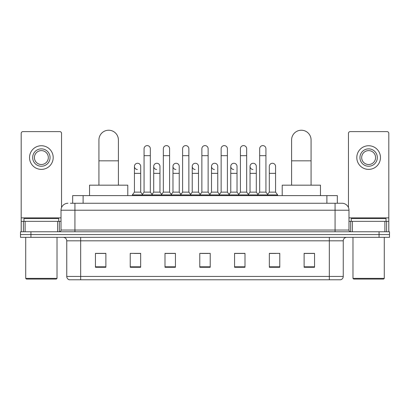 <?xml version="1.0" encoding="UTF-8"?>
<svg xmlns="http://www.w3.org/2000/svg" width="410" height="410" viewBox="0 0 410 410"><rect width="100%" height="100%" fill="white"/><g stroke="black" fill="none" stroke-linecap="round" stroke-linejoin="round"><path stroke-width="0.61" d="M72.672 203.263L72.672 195.611L337.327 195.611L337.327 203.263M70.566 203.263L342.027 203.263A6.955 6.955 0 0 1 348.982 210.217L348.982 230.041C349.074 231.086 349.658 231.665 350.724 231.778M70.407 203.263L74.927 203.263L74.927 210.217L61.018 210.217L61.018 230.041A1.737 1.737 0 0 1 59.276 231.778M67.973 203.263A6.955 6.955 0 0 0 61.018 210.217M30.934 231.778L20.5 231.778L20.5 234.561L30.934 234.561L20.5 234.561L20.5 237.344L30.934 237.344L30.934 234.561L379.065 234.561L30.934 234.561L30.934 231.778L379.065 231.778L379.065 234.561L389.5 234.561L379.065 234.561L379.065 237.344L30.934 237.344M379.065 237.344L389.5 237.344L389.5 231.778L379.065 231.778M348.982 210.217L335.072 210.217L335.072 203.263L342.027 203.263M343.247 276.437C343.149 278.103 342.314 279.215 340.741 279.774L329.332 279.774L329.332 276.437L343.247 276.437L343.247 240.824A3.48 3.48 0 0 1 346.722 237.344M329.332 279.774L69.259 279.774A3.48 3.48 0 0 1 66.753 276.437L66.753 240.824C66.548 238.707 65.39 237.549 63.278 237.344M314.552 267.289L314.552 253.375L304.117 253.375L304.117 267.289L314.552 267.289M279.774 267.289L279.774 253.375L269.339 253.375L269.339 267.289L279.774 267.289M244.995 267.289L244.995 253.375L234.561 253.375L234.561 267.289L244.995 267.289M105.882 267.289L105.882 253.375L95.448 253.375L95.448 267.289L105.882 267.289M140.661 267.289L140.661 253.375L130.226 253.375L130.226 267.289L140.661 267.289M175.439 267.289L175.439 253.375L165.004 253.375L165.004 267.289L175.439 267.289M210.217 267.289L210.217 253.375L199.783 253.375L199.783 267.289L210.217 267.289M269.339 253.447L275.915 253.447M304.117 253.447L313.855 253.447M172.62 253.447L169.945 253.447M134.085 253.447L140.661 253.447M96.145 253.447L105.882 253.447M240.055 253.447L237.38 253.447M201.52 253.447L208.48 253.447M175.439 253.447L165.004 253.447M244.995 253.447L234.561 253.447M57.625 231.778L57.625 221.344L25.107 221.344L25.107 231.778M61.541 207.573L61.541 133.358A1.737 1.737 0 0 0 59.798 131.615L22.934 131.615A1.737 1.737 0 0 0 21.197 133.358L21.197 221.344L25.107 221.344M57.625 221.344L61.018 221.344M21.197 231.778L21.197 221.344M41.369 148.866A8.697 8.697 0 0 0 32.672 157.563A8.697 8.697 0 0 0 41.369 166.255A8.697 8.697 0 0 0 50.061 157.563A8.697 8.697 0 0 0 41.369 148.866M41.369 150.608A6.955 6.955 0 0 0 34.409 157.563A6.955 6.955 0 0 0 41.369 164.518A6.955 6.955 0 0 0 48.324 157.563A6.955 6.955 0 0 0 41.369 150.608M41.369 169.386A11.823 11.823 0 0 0 53.192 157.563A11.823 11.823 0 0 0 41.369 145.74A11.823 11.823 0 0 0 29.54 157.563A11.823 11.823 0 0 0 41.369 169.386M56.324 279.077L26.414 279.077L25.717 278.385L57.016 278.385L56.324 279.077M25.717 237.344L25.717 278.385M57.016 237.344L57.016 278.385M58.758 221.344L58.758 218.566L23.98 218.566L23.98 221.344M98.928 185.176L98.928 139.964A9.737 9.737 0 0 1 108.665 130.226A9.737 9.737 0 0 1 118.403 139.964A9.737 9.737 0 0 0 108.665 130.226M118.403 185.176L118.403 139.964M127.792 195.611L127.792 185.176L89.534 185.176L89.534 195.611M291.597 185.176L291.597 139.964A9.737 9.737 0 0 1 301.335 130.226A9.737 9.737 0 0 1 311.072 139.964A9.737 9.737 0 0 0 301.335 130.226M311.072 185.176L311.072 139.964M320.466 195.611L320.466 185.176L282.208 185.176L282.208 195.611M144.069 155.682L150.326 155.682L150.326 192.131L144.069 192.131L144.069 148.727A3.131 3.131 0 0 1 147.395 145.606A3.131 3.131 0 0 1 150.326 148.727A3.131 3.131 0 0 0 147.395 145.606M144.069 192.131L141.983 194.914L141.983 195.611M150.326 192.131L152.412 194.914L132.348 194.914L132.348 195.611M163.334 192.131L163.334 155.682L169.596 155.682L169.596 192.131L163.334 192.131L161.248 194.914L152.412 194.914L152.412 195.611M163.334 155.682L163.334 148.727A3.131 3.131 0 0 1 166.66 145.606A3.131 3.131 0 0 1 169.596 148.727A3.131 3.131 0 0 0 166.66 145.606M169.596 192.131L171.682 194.914L161.248 194.914L161.248 195.611M182.604 192.131L182.604 155.682L188.861 155.682L188.861 192.131L182.604 192.131L180.518 194.914L171.682 194.914L171.682 195.611M182.604 155.682L182.604 148.727A3.131 3.131 0 0 1 185.93 145.606A3.131 3.131 0 0 1 188.861 148.727A3.131 3.131 0 0 0 185.93 145.606M188.861 192.131L190.947 194.914L180.518 194.914L180.518 195.611M201.869 192.131L201.869 155.682L208.131 155.682L208.131 192.131L201.869 192.131L199.783 194.914L190.947 194.914L190.947 195.611M201.869 155.682L201.869 148.727A3.131 3.131 0 0 1 205.195 145.606A3.131 3.131 0 0 1 208.131 148.727A3.131 3.131 0 0 0 205.195 145.606M208.131 192.131L210.217 194.914L199.783 194.914L199.783 195.611M221.139 192.131L221.139 155.682L227.396 155.682L227.396 192.131L221.139 192.131L219.053 194.914L210.217 194.914L210.217 195.611M221.139 155.682L221.139 148.727A3.131 3.131 0 0 1 224.465 145.606A3.131 3.131 0 0 1 227.396 148.727A3.131 3.131 0 0 0 224.465 145.606M227.396 192.131L229.482 194.914L219.053 194.914L219.053 195.611M240.403 192.131L240.403 155.682L246.666 155.682L246.666 192.131L240.403 192.131L238.318 194.914L229.482 194.914L229.482 195.611M240.403 155.682L240.403 148.727A3.131 3.131 0 0 1 243.73 145.606A3.131 3.131 0 0 1 246.666 148.727A3.131 3.131 0 0 0 243.73 145.606M246.666 192.131L248.752 194.914L238.318 194.914L238.318 195.611M259.673 192.131L259.673 155.682L265.931 155.682L265.931 192.131L259.673 192.131L257.588 194.914L248.752 194.914L248.752 195.611M259.673 155.682L259.673 148.727A3.131 3.131 0 0 1 263 145.606A3.131 3.131 0 0 1 265.931 148.727A3.131 3.131 0 0 0 263 145.606M265.931 192.131L268.017 194.914L257.588 194.914L257.588 195.611M275.566 192.131L275.566 173.353L269.303 173.353L269.303 192.131L275.566 192.131L277.652 194.914L268.017 194.914L268.017 195.611M137.365 169.52A3.131 3.131 0 0 1 134.434 166.393A3.131 3.131 0 0 1 137.76 163.272A3.131 3.131 0 0 1 140.697 166.393L140.697 173.353L134.434 173.353L134.434 166.393M140.697 173.353L140.697 192.131L134.434 192.131L134.434 173.353M134.434 192.131L132.348 194.914M140.697 192.131L142.383 194.381M156.635 169.52A3.131 3.131 0 0 1 153.704 166.393A3.131 3.131 0 0 1 157.03 163.272A3.131 3.131 0 0 1 159.962 166.393L159.962 173.353L153.704 173.353L153.704 166.393M159.962 173.353L159.962 192.131L153.704 192.131L153.704 173.353M153.704 192.131L152.013 194.381M159.962 192.131L161.648 194.381M175.9 169.52A3.131 3.131 0 0 1 172.969 166.393A3.131 3.131 0 0 1 176.295 163.272A3.131 3.131 0 0 1 179.232 166.393L179.232 173.353L172.969 173.353L172.969 166.393M179.232 173.353L179.232 192.131L172.969 192.131L172.969 173.353M172.969 192.131L171.283 194.381M179.232 192.131L180.918 194.381M195.17 169.52A3.131 3.131 0 0 1 192.239 166.393A3.131 3.131 0 0 1 195.565 163.272A3.131 3.131 0 0 1 198.496 166.393L198.496 173.353L192.239 173.353L192.239 166.393M198.496 173.353L198.496 192.131L192.239 192.131L192.239 173.353M192.239 192.131L190.547 194.381M198.496 192.131L200.183 194.381M214.435 169.52A3.131 3.131 0 0 1 211.504 166.393A3.131 3.131 0 0 1 214.83 163.272A3.131 3.131 0 0 1 217.761 166.393L217.761 173.353L211.504 173.353L211.504 166.393M217.761 173.353L217.761 192.131L211.504 192.131L211.504 173.353M211.504 192.131L209.817 194.381M217.761 192.131L219.452 194.381M233.705 169.52A3.131 3.131 0 0 1 230.768 166.393A3.131 3.131 0 0 1 234.1 163.272A3.131 3.131 0 0 1 237.031 166.393L237.031 173.353L230.768 173.353L230.768 166.393M237.031 173.353L237.031 192.131L230.768 192.131L230.768 173.353M230.768 192.131L229.082 194.381M237.031 192.131L238.717 194.381M252.97 169.52A3.131 3.131 0 0 1 250.038 166.393A3.131 3.131 0 0 1 253.365 163.272A3.131 3.131 0 0 1 256.296 166.393L256.296 173.353L250.038 173.353L250.038 166.393M256.296 173.353L256.296 192.131L250.038 192.131L250.038 173.353M250.038 192.131L248.352 194.381M256.296 192.131L257.987 194.381M269.303 173.353L269.303 166.393A3.131 3.131 0 0 1 272.635 163.272A3.131 3.131 0 0 1 275.566 166.393L275.566 173.353M269.303 192.131L267.617 194.381M277.652 194.914L277.652 195.611M384.893 231.778L384.893 221.344L352.374 221.344L352.374 231.778M388.803 231.778L388.803 221.344L388.803 231.778M384.893 221.344L388.803 221.344L388.803 133.358A1.737 1.737 0 0 0 387.066 131.615L350.202 131.615A1.737 1.737 0 0 0 348.459 133.358L348.459 207.573M348.982 221.344L352.374 221.344M368.631 148.866A8.697 8.697 0 0 0 359.939 157.563A8.697 8.697 0 0 0 368.631 166.255A8.697 8.697 0 0 0 377.328 157.563A8.697 8.697 0 0 0 368.631 148.866M368.631 150.608A6.955 6.955 0 0 0 361.676 157.563A6.955 6.955 0 0 0 368.631 164.518A6.955 6.955 0 0 0 375.591 157.563A6.955 6.955 0 0 0 368.631 150.608M368.631 169.386A11.823 11.823 0 0 0 380.459 157.563A11.823 11.823 0 0 0 368.631 145.74A11.823 11.823 0 0 0 356.808 157.563A11.823 11.823 0 0 0 368.631 169.386M383.586 279.077L353.676 279.077L352.984 278.385L384.283 278.385L383.586 279.077M352.984 237.344L352.984 278.385M384.283 237.344L384.283 278.385M386.02 221.344L386.02 218.566L351.242 218.566L351.242 221.344M83.107 203.263L83.107 195.611M326.893 203.263L326.893 195.611M74.927 231.778L74.927 230.041L348.982 230.041M61.018 230.041L74.927 230.041L74.927 210.217L335.072 210.217L335.072 231.778M329.332 237.344L329.332 240.824L66.753 240.824M343.247 240.824L329.332 240.824L329.332 276.437L80.667 276.437L80.667 279.774M66.753 276.437L80.667 276.437L80.667 237.344M210.217 266.802L199.783 266.802M175.439 266.802L165.004 266.802M140.661 266.802L130.226 266.802M105.882 266.802L95.448 266.802M244.995 266.802L234.561 266.802M279.774 266.802L269.339 266.802M314.552 266.802L304.117 266.802M61.018 217.869L21.197 217.869M59.337 221.344L59.337 231.778M21.223 221.344L21.223 231.778M23.396 231.778L23.396 221.344M98.928 160.833L118.403 160.833M291.597 160.833L311.072 160.833M388.803 217.869L348.982 217.869M388.777 231.778L388.777 221.344M386.604 221.344L386.604 231.778M350.663 231.778L350.663 221.344M150.326 155.682L150.326 148.727M169.596 155.682L169.596 148.727M188.861 155.682L188.861 148.727M208.131 155.682L208.131 148.727M227.396 155.682L227.396 148.727M246.666 155.682L246.666 148.727M265.931 155.682L265.931 148.727"/></g></svg>
